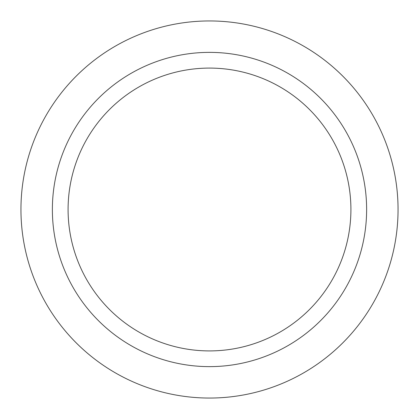 <?xml version="1.0" encoding="UTF-8"?>
<svg xmlns="http://www.w3.org/2000/svg" width="419" height="419" viewBox="0 0 419 419"><rect width="100%" height="100%" fill="white"/><g stroke="black" fill="none" stroke-linecap="round" stroke-linejoin="round"><path stroke-width="0.63" d="M350.913 209.5A141.413 141.413 0 0 1 138.794 331.968A141.413 141.413 0 0 1 138.794 87.032A141.413 141.413 0 0 1 350.913 209.5M366.625 209.5A157.125 157.125 0 0 1 130.938 345.575A157.125 157.125 0 0 1 130.938 73.425A157.125 157.125 0 0 1 366.625 209.5M398.05 209.5A188.55 188.55 0 0 1 115.225 372.79A188.55 188.55 0 0 1 115.225 46.21A188.55 188.55 0 0 1 398.05 209.5"/></g></svg>
